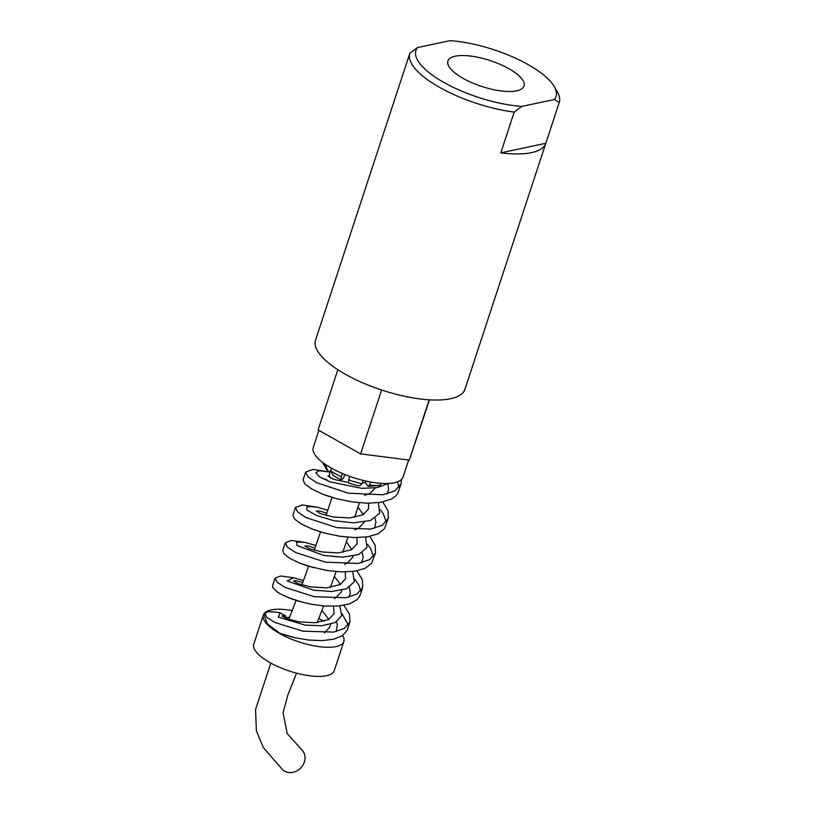 <?xml version="1.0" encoding="UTF-8"?>
<svg xmlns="http://www.w3.org/2000/svg" width="813" height="813" viewBox="0 0 813 813"><rect width="100%" height="100%" fill="white"/><g stroke="black" fill="none" stroke-linecap="round" stroke-linejoin="round"><path stroke-width="1.22" d="M554.131 86.402A73.739 25.051 -161.8 0 0 450.046 40.65L417.577 47.54L409.874 53.231A78.627 26.707 18.2 0 0 409.843 53.323L315.535 340.169A78.627 26.707 18.2 0 0 381.754 390.057A78.627 26.707 18.2 0 0 464.904 389.386A78.627 26.707 18.2 0 0 464.934 389.285L559.242 102.448A78.627 26.707 18.2 0 0 557.21 91.625L554.131 86.402A73.739 25.051 -161.8 0 1 554.375 99.501L559.212 102.54A78.627 26.707 18.2 0 0 559.242 102.448M559.212 102.54L545.808 143.312A78.627 26.707 -161.8 0 1 500.808 152.854L514.212 112.082L521.916 106.381A73.739 25.051 -161.8 0 1 443.888 82.448A73.739 25.051 -161.8 0 1 417.577 47.54M409.843 53.323A78.627 26.707 18.2 0 0 514.212 112.082M409.813 53.424L396.47 94.003M463.115 78.363A40.061 13.608 -161.8 0 1 447.922 61.005A40.061 13.608 -161.8 0 1 490.229 60.589A40.061 13.608 -161.8 0 1 524.039 86.026A40.061 13.608 -161.8 0 1 501.235 90.954A40.061 13.608 -161.8 0 1 463.115 78.363M318.899 430.372L313.259 447.526A47.256 16.057 18.2 0 0 353.147 477.536A47.256 16.057 18.2 0 0 403.055 477.048L408.665 459.995M342.659 635.542A42.367 14.39 -161.8 0 1 343.838 641.508A42.367 14.39 -161.8 0 1 336.074 646.599A42.367 14.39 -161.8 0 1 288.727 638.022A42.367 14.39 -161.8 0 1 263.331 615.045A42.367 14.39 -161.8 0 1 292.213 610.563M318.747 618.673A42.367 14.39 -161.8 0 1 324.285 621.284M263.331 615.045L253.758 644.17A42.367 14.39 18.2 0 0 279.154 667.138A42.367 14.39 18.2 0 0 326.501 675.725A42.367 14.39 18.2 0 0 334.265 670.634L343.838 641.508M324.367 632.971L329.682 627.169L330.627 624.293M328.879 619.404L321.907 610.38M345.23 571.946L345.616 578.704L340.169 584.577L326.633 587.829L310.464 586.895L297.832 583.632L293.432 580.899L296.938 580.899L302.7 582.647M333.513 606.295L334.133 613.632L328.686 619.516L315.159 622.768L298.991 621.823L286.339 618.571L281.948 615.837L285.576 615.858L284.957 617.687A24.441 8.303 -161.8 0 1 289.591 617.301M334.621 598.642L341.175 592.22L341.816 590.268M340.373 584.466L334.377 576.376M356.927 537.596L357.1 543.765L351.653 549.639L338.127 552.901L321.948 551.956L309.316 548.694L304.916 545.96L308.432 545.97L314.997 548.023M344.722 564.273L347.222 563.145L352.669 557.261M351.866 549.527L346.348 541.905M368.584 503.237L368.594 508.826L363.147 514.71L349.61 517.962L333.442 517.017L320.8 513.765L316.399 511.031L319.916 511.031L326.796 513.206M354.702 529.842L358.706 528.196L364.244 522.048M363.37 514.588L357.984 507.109M364.539 495.351L370.2 493.247L375.454 487.881M370.504 481.987L369.509 485.026L367.933 486.306L365.626 482.546L362.344 482.932M348.747 482.617L333.442 479.253L327.893 476.093L329.519 475.798M365.261 482.597L365.779 481.032M344.742 474.467L343.523 478.207L341.379 479.944A6003.202 1202.488 -67.6 0 1 341.308 476.804A35.447 12.043 -161.8 0 1 330.556 470.747A6003.202 4215.466 129.1 0 0 332.964 475.199A30.559 10.376 18.2 0 0 341.379 479.944M330.23 471.591L329.489 473.837A23.628 8.028 18.2 0 0 330.932 478.268M282.05 769.159A13.851 12.104 -46.2 0 0 282.477 769.596A13.851 12.104 -46.2 0 0 302.649 765.561A13.851 12.104 -46.2 0 0 301.582 749.535A13.851 12.104 -46.2 0 0 301.196 749.18M367.933 486.306L380.108 485.432L381.073 483.339M356.643 485.422A31.443 9.614 6.4 0 0 359.57 485.778A6174.339 2334.509 -80.3 0 0 362.07 483.755A35.447 12.043 -161.8 0 1 348.686 479.853A6003.202 1202.488 112.4 0 0 348.757 482.993A30.559 10.376 18.2 0 0 356.643 485.422M285.576 615.858L280.19 612.829L274.896 612.006L268.005 611.711L264.896 613.53L266.928 617.443L274.764 622.412L302.863 631.173L333.665 632.077L344.448 628.347L349.915 621.975L349.519 614.161L343.889 605.329M388.401 483.45L377.252 487.597L361.785 488.359L329.936 481.794L319.611 476.825L315.84 472.678L319.184 470.707L330.068 472.089L313.086 469.386L305.658 472.068L307.863 476.784L316.633 482.698L348.238 493.176L382.882 494.771L394.986 490.828L401.053 483.918L401.52 479.446M378.492 502.678L379.58 513.389L370.443 520.493L353.584 522.84L333.747 520.655L316.562 515.554L306.826 509.975L307.08 506.499L316.887 507.068L327.761 510.31M365.606 537.088L366.948 547.535L358.553 554.618L342.649 557.19L323.665 555.431L296.979 545.503L296.46 542.078L305.139 542.383L315.861 545.523M352.71 571.498L354.305 581.671L346.623 588.724L331.663 591.518L313.533 590.157L287.152 581L293.534 577.738L303.462 580.553M339.824 605.909L341.714 615.604L335.18 622.575L321.806 625.756L305.027 625.095L278.351 617.108L280.19 612.829M264.825 614.282L264.266 615.431L267.274 623.764L279.845 633.317L291.765 636.986M387.872 483.806L388.644 489.975L387.029 493.928M334.123 498.034L324.448 494.863M375.047 518.308L375.962 522.312L374.315 528.338M324.194 532.962L312.131 529.029M362.222 552.81L363.177 557.098L361.592 562.748M314.011 567.799L300.099 563.297M349.387 587.311L350.312 593.317L348.879 597.159M303.656 602.585L288.259 597.636M336.562 621.813L337.375 624.455L336.155 631.569M382.76 501.977L388.004 510.706L388.268 518.43L382.344 525.208L370.576 529.1L336.897 527.667L306.166 517.627L297.629 511.946L295.465 507.434L302.294 504.924L317.985 507.312M369.803 536.428L375.179 545.188L375.484 552.942L369.712 559.588L358.269 563.429L325.546 562.169L295.688 552.555L287.396 547.108L285.272 542.799L291.491 540.452L305.83 542.535M356.846 570.878L362.344 579.669L362.7 587.453L357.09 593.968L345.972 597.748L314.214 596.671L285.231 587.484L277.162 582.281L275.089 578.165L280.739 575.98L293.859 577.799M397.516 481.835L399.041 487.485M401.053 483.918L397.76 493.349L395.311 496.397L391.663 498.928L381.195 502.282L367.476 503.227L351.988 501.906L336.409 498.664L322.415 494.091L311.521 488.908L304.855 483.918L303.076 479.965L305.658 472.068M322.426 478.481L326.765 479.518M380.403 509.822L383.208 513.664L386.246 521.997M388.268 518.43L384.498 528.643L378.157 533.765L367.832 536.783L354.59 537.576L339.804 536.255L325.007 533.176L311.643 528.846L301.206 523.948L294.733 519.222L292.873 515.391L295.465 507.434M367.608 544.466L370.647 548.663L373.441 556.509M375.484 552.942L371.592 563.318L365.23 568.297L354.996 571.204L341.765 571.915L327.08 570.523L308.117 566.122L299.621 563.104L289.763 558.338L283.981 553.826L282.761 550.452L285.272 542.799M354.814 579.11L359.082 585.543L360.647 591.031M362.7 587.453L360.189 595.106L357.456 599.405L349.875 603.795L338.686 606.02L325.088 606.061L310.576 604.12L299.438 601.457L290.861 598.642L280.424 593.937L276.776 591.661L272.782 587.596L272.568 585.827L275.089 578.165M342.019 613.744L347.527 623.571L347.852 625.532M349.915 621.975L347.1 630.431L342.293 635.776L333.615 639.231L321.938 640.634L308.503 640.024L294.713 637.687L279.845 633.317M337.842 369.712L318.056 429.894L360.616 453.898L409.335 460.087L429.447 399.833M362.07 483.755L363.167 480.422M380.433 485.29A35.447 12.043 -161.8 0 1 369.509 485.026M349.814 476.398L348.686 479.853M331.419 468.136L330.556 470.747M341.308 476.804L342.395 473.491M331.023 471.611L328.462 471.55A6003.202 4215.466 -50.9 0 1 326.054 467.089A35.447 12.043 -161.8 0 1 323.005 463.38A35.447 12.043 -161.8 0 1 322.466 462.333M326.054 467.089L326.653 465.27M323.005 463.38L326.094 468.593A30.559 10.376 18.2 0 0 328.462 471.55M381.622 390.016L360.616 453.898M429.152 399.813L409.335 460.087M521.916 106.381L554.375 99.501M500.808 152.854L545.808 143.312M352.659 557.271L353.015 556.183M301.572 749.545L287.162 733.519L283.056 712.645L287.934 694.769L296.582 673.164M317.222 622.595L323.574 605.939M330.393 587.464L336.074 571.6M342.761 552.403L347.934 537.22M354.57 517.414L359.407 502.8M282.497 769.586L263.3 747.564L256.4 730.846L255.546 709.515L270.81 663.083M288.767 619.415L296.044 600.543M301.847 584.964L308.605 566.265M314.214 550.279L320.515 531.905M326.054 515.442L332.039 497.414M264.266 615.431L264.896 613.53"/></g></svg>
